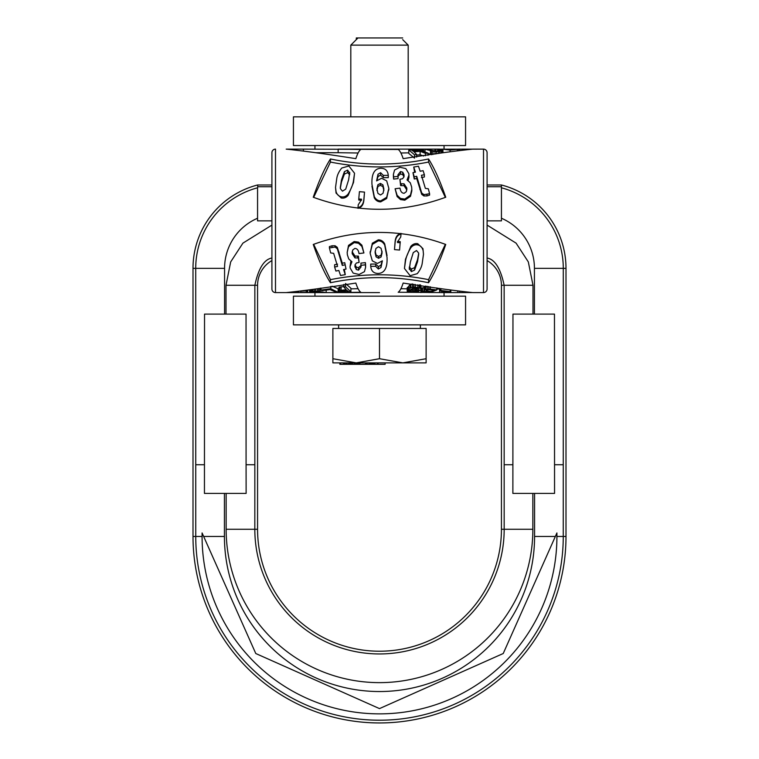 <?xml version="1.0" encoding="UTF-8"?>
<svg xmlns="http://www.w3.org/2000/svg" width="759" height="759" viewBox="0 0 759 759"><rect width="100%" height="100%" fill="white"/><g stroke="black" fill="none" stroke-linecap="round" stroke-linejoin="round"><path stroke-width="1.14" d="M456.206 292.557L483.502 292.585L483.502 149.125L472.81 149.125C455.523 150.88 432.307 154.058 403.162 158.659C401.502 153.574 399.841 150.519 398.181 149.476L303.42 149.125L303.42 150.633M439.584 149.2L483.502 149.125A3.586 3.586 0 0 1 487.088 152.711L487.088 160.68M439.584 149.125L435.495 149.125L440.751 150.102L435.97 151.079L425.021 149.267L435.011 151.667L439.85 151.345L442.952 150.291L438.019 149.125L338.153 149.125L338.153 152.711L358.096 152.995M338.153 149.125L360.819 149.476C359.159 150.519 357.498 153.574 355.838 158.659C326.693 154.058 303.477 150.88 286.19 149.125L303.42 149.125M465.571 145.538L293.429 145.538L293.429 116.848L465.571 116.848L465.571 145.538M293.429 324.861L465.571 324.861L465.571 296.171L293.429 296.171L293.429 324.861M379.5 292.585L275.498 292.585A3.586 3.586 0 0 1 271.912 288.999L271.912 152.711A3.586 3.586 0 0 1 275.498 149.125L275.498 292.585L286.19 292.585C303.477 290.83 326.693 287.652 355.838 283.05C357.498 288.135 359.159 291.19 360.819 292.234L338.153 292.585L379.5 292.585M456.206 292.585L441.776 292.585L450.172 291.646L440.894 290.479L439.736 290.953L447.468 291.826L441.776 292.585L398.181 292.234C399.841 291.19 401.502 288.135 403.162 283.05C432.307 287.652 455.523 290.83 472.81 292.585L483.502 292.585A3.586 3.586 0 0 0 487.088 288.999L487.088 152.711M330.44 158.973C363.144 165.785 395.856 165.785 428.56 158.973C434.29 168.005 440.011 180.756 445.742 197.245C401.577 213.288 357.423 213.288 313.258 197.245C318.989 180.756 324.71 168.005 330.44 158.973L330.44 162.065C363.144 168.536 395.856 168.536 428.56 162.065L445.343 197.387M330.44 282.737C363.144 275.925 395.856 275.925 428.56 282.737C434.29 273.705 440.011 260.954 445.742 244.464C401.577 228.421 357.423 228.421 313.258 244.464C318.989 260.954 324.71 273.705 330.44 282.737L330.44 279.644C363.144 273.174 395.856 273.174 428.56 279.644L445.343 244.322M313.657 197.387L330.44 162.065M428.56 158.973L428.56 162.065M335.525 187.454L336.057 193.08L341.246 198.004C343.855 198.516 346.17 197.615 348.191 195.3L353.514 182.492L354.548 173.242L348.865 166.003L341.768 168.024C338.893 171.543 337.214 175.101 336.74 178.697L335.525 187.454L336.057 191.619C336.93 194.503 338.666 196.23 341.246 196.799C343.865 197.331 346.18 196.382 348.191 193.953C351.227 188.858 353.001 184.361 353.514 180.481L354.548 173.242M357.992 208.317C361.54 207.463 363.514 204.655 363.912 199.873L364.519 192.112L359.424 191.657L358.76 198.943L361.531 199.2L361.483 199.75L358.248 204.75L357.992 207.653C361.559 206.733 363.533 203.773 363.912 198.773L364.519 192.112M358.76 198.943L358.76 200.034L361.531 200.281M376.844 180.642L377.991 176.619L380.61 175.082L383.333 177.663L388.276 177.644L388.276 175.367C387.792 170.661 385.297 168.289 380.762 168.251C374.434 168.583 371.493 173.925 371.957 184.304L374.301 196.657C375.838 199.456 377.982 200.86 380.714 200.869L386.663 197.331L388.836 188.384L386.692 180.86L381.578 178.261L376.606 180.908L377.991 174.285L380.61 172.672L383.333 175.386L388.276 175.367M371.957 186.135L374.301 197.862C375.847 200.537 377.991 201.866 380.714 201.866L386.663 198.507L388.836 188.668M388.836 188.384L388.836 190.006M399.908 179.285L400.6 183.763L404.016 183.801L406.805 187.995L406.359 191.619L404.168 193.289C401.872 193.203 400.486 191.477 399.993 188.118L395.097 188.763L397.109 195.272L400.524 198.469L404.822 199.086L410.477 195.044L411.814 189.342L411.634 186.913L410.249 182.748L407.052 179.968L408.949 175.111L408.816 173.602L405.828 168.593L399.879 167.255L394.566 170.035L393.399 174.38L393.617 176.885L398.058 176.363L397.934 174.836L400.524 171.543L402.735 172.198L404.006 174.646L403.816 177.122L402.545 178.735L399.908 179.285L400.6 185.613L404.016 185.651L406.843 189.959M398.029 176.126L400.524 174.01L402.735 174.636L404.006 176.951M393.399 176.657L393.617 179.086L398.058 178.593L398.058 176.363M408.124 180.576L408.949 177.397M395.097 188.763L397.109 196.553L400.524 199.589L404.822 200.177L410.477 196.334L411.814 190.917M413.731 167.056L415.439 172.16L412.972 172.654L414.243 176.8L416.7 176.278L421.7 192.966L423.92 194.646L429.594 193.744L428.323 188.782L425.353 188.365L421.435 175.291L424.376 174.684L423.105 170.671L420.163 171.24L418.456 166.221L413.731 167.056L414.651 172.321M421.435 177.568L424.376 176.989L424.376 174.684M412.972 172.654L414.243 179.001L416.7 178.507L421.7 194.361L423.92 195.955L426.956 195.936L429.594 195.101L429.594 193.744M340.326 188.289L341.484 181.98L344.396 174.115L347.622 172.644L349.671 174.76M376.919 190.49L377.906 186.534L380.42 185.291L382.925 186.686L383.893 190.566M315.981 152.711L338.153 152.711M400.904 152.995L408.797 152.844M427.981 153.46L431.681 154.703M416.653 155.083L420.116 154.779L423.702 156.022M408.797 149.903L414.528 154.827L416.653 154.532L414.091 151.866L420.116 151.297L425.505 153.384L427.981 153.081L421.995 150.937L423.74 150.291L422.516 149.703L408.797 149.903L408.797 153.451L414.528 158.128M424.015 291.124L421.264 292.168L429.698 292.557L436.871 289.919L428.778 288.942L425.059 289.748L424.11 290.555L424.717 291.105L424.015 291.124L424.015 287.614L421.852 287.984L421.055 288.382L421.055 291.94M423.769 292.196L423.038 291.817L424.926 291.456L431.103 291.845L428.968 292.405L423.769 292.196L423.769 291.617M426.549 290.052L429.11 289.653L434.309 290.299L432.023 291.494L426.15 290.868L426.549 290.052M408.427 289.966L412.725 290.317L413.38 289.691L410.799 289.454L413.361 287.927L418.237 288.467L418.968 289.72L416.615 291.409L410.809 291.532L407.45 290.82L407.194 291.247L408.826 291.769L414.272 292.016L418.228 291.57L420.685 289.872L420.809 288.733L419.177 287.68L413.731 287.025L410.79 287.633L408.427 289.966L408.427 286.504L410.069 284.796L410.069 288.154M339.728 291.836L350.905 291.788L345.525 286.798L343.818 287.025L346.218 289.748L339.776 290.422L338.58 291.171L339.728 291.836M346.91 290.365L348.628 291.57L342.233 291.845L340.411 291.143L346.91 290.365M330.763 288.695L320.953 290.08L321.892 290.64L330.061 289.615L336.484 292.376L338.116 292.319L330.763 288.695L330.763 286.418M422.943 250.091C422.07 247.206 420.334 245.48 417.754 244.91C415.135 244.379 412.82 245.328 410.809 247.757C407.773 252.851 405.999 257.348 405.486 261.238L404.452 268.468L410.135 275.707L417.232 273.686C420.106 270.166 421.786 266.608 422.26 263.012L423.475 254.256L422.943 248.629L417.754 243.705C415.145 243.193 412.83 244.094 410.809 246.409L405.486 259.217L404.452 268.468M409.329 267.5L409.329 269.379L410.372 261.94L413.276 252.605L416.52 250.536L418.607 253.022L418.702 254.208L417.516 261.779L414.604 270.062L411.378 271.608L409.272 268.449M400.24 242.766L397.469 242.51L397.517 241.969L400.752 236.96L401.008 234.057C397.441 234.977 395.467 237.937 395.088 242.937L394.481 249.597L399.576 250.053L400.24 241.675L397.469 241.428M378.238 273.458C384.566 273.136 387.507 267.785 387.043 257.405L384.699 245.053C383.162 242.254 381.018 240.85 378.286 240.85L372.337 244.389L370.164 253.326L372.308 260.849L377.422 263.449L382.394 260.802L381.009 267.424L378.39 269.037L375.667 266.324L370.724 266.343C371.208 271.048 373.703 273.42 378.238 273.458M387.043 255.574L384.699 243.848C383.153 241.182 381.009 239.844 378.286 239.844L372.337 243.212L370.164 253.041M370.164 251.703L370.164 253.326M375.107 252.576L375.933 248.459L378.466 246.732L381.065 248.307L382.081 252.823L381.094 256.988L378.58 258.297L376.075 256.827L375.107 252.652M354.994 265.299L354.994 267.073L355.184 264.587L356.455 262.975L359.092 262.424L358.4 257.946L354.984 257.908L352.195 253.715L352.641 250.1L354.832 248.421C357.128 248.506 358.514 250.233 359.007 253.591L363.903 252.946L361.891 246.438L358.476 243.241L354.178 242.624L348.523 246.666L347.186 252.368L347.366 254.796L348.751 258.961L351.948 261.741L350.051 266.599L350.184 268.107L353.172 273.117L359.121 274.464L364.434 271.675L365.601 267.329L365.383 264.825L360.942 265.346L361.066 266.874L358.476 270.166L356.265 269.511L354.918 266.162M344.757 264.91L342.3 265.432L337.3 248.743L335.08 247.064L329.406 247.965L330.677 252.927L333.647 253.345L337.565 266.418L334.624 267.026L335.895 271.039L338.837 270.47L340.544 275.489L345.269 274.654L343.561 269.549L346.028 269.056L344.757 262.709L342.3 263.202L337.3 247.349L335.08 245.755L332.044 245.774L329.406 246.618L329.406 247.965M349.671 174.209L349.671 172.331L348.628 179.769L345.724 189.114L342.48 191.173L340.393 188.687L340.298 187.501L341.484 179.94L344.396 171.648L347.622 170.101L349.728 173.261M383.893 189.133L383.067 193.251L380.534 194.978L377.935 193.403L376.919 188.887L377.906 184.731L380.42 183.412L382.925 184.892L383.893 189.057M404.006 176.42L404.082 175.547M413.361 151.269L411.539 150.083L421.482 150.13L413.361 151.269M442.146 149.125L450.096 150.092L459.726 149.134L450.571 149.618L442.146 149.125L442.146 149.646M315.877 292.585L311.883 292.158L315.26 291.522L326.18 292.585L315.763 291.114L310.754 291.532L309.871 292.035L310.867 292.395L315.877 292.585L315.877 291.541M424.717 287.595L424.015 287.614M313.657 244.322L330.44 279.644M423.475 254.256L422.943 248.629M401.008 233.392C397.46 234.246 395.486 237.055 395.088 241.836L394.481 249.597M382.156 261.068L381.009 265.09L378.39 266.627L375.667 264.047L370.724 264.075L370.724 266.343M359.092 262.424L358.4 256.096L354.984 256.058L352.157 251.751M360.971 265.584L358.476 267.699L356.265 267.083L354.994 264.758M365.601 265.052L365.383 262.623L360.942 263.117L360.942 265.346M350.876 261.134L350.051 266.627M363.903 252.946L361.891 245.166L358.476 242.121L354.178 241.533L348.523 245.375L347.186 252.396M345.269 274.654L344.349 269.388M337.565 264.141L334.624 264.72L334.624 267.026M346.028 269.056L344.757 262.709M418.674 253.421L417.516 259.73L414.604 267.604L411.378 269.066L409.329 266.95M382.081 251.22L381.094 255.176L378.58 256.428L376.075 255.024L375.107 251.144M320.953 288.382L320.307 288.23M338.153 292.585L338.58 288.999M350.905 288.847L358.096 288.714M343.818 286.513L338.979 287.291L338.58 291.171M350.905 291.788L350.905 288.24L345.525 283.496M338.116 292.319L338.116 288.743L332.072 286.209M400.904 288.714L407.194 288.837M439.575 292.585L439.575 288.999L436.871 288.999L439.736 288.999M425.827 286.02L424.11 287.063L424.11 290.555M412.365 283.866L410.069 284.796M420.951 289.283L420.951 285.858L420.097 284.72M409.167 287.433L407.194 287.727L407.194 291.247M416.615 287.879L413.38 288.126L413.38 291.665M428.56 282.737L428.56 279.644M338.979 287.291L338.979 290.792M339.776 286.949L339.776 290.422M341.085 286.741L341.085 290.204M343.818 284.435L343.818 287.025M345.525 284.208L345.525 286.798M375.667 264.047L375.667 266.324M358.4 256.096L358.4 257.946M365.383 262.623L365.383 264.825M342.3 263.202L342.3 265.432M422.583 287.813L422.583 291.342M421.852 287.984L421.852 291.522M421.245 288.211L421.245 291.76M436.871 287.908L436.871 289.919M430.296 286.769L430.296 289.018M428.778 286.513L428.778 288.942M427.222 286.257L427.222 289.132M425.79 286.029L425.79 289.464M425.059 286.304L425.059 289.748M424.29 286.779L424.29 290.242M428.968 291.703L428.968 292.405M426.15 290.308L426.15 290.868M426.814 289.957L426.814 291.029M432.023 290.023L432.023 291.494M410.79 284.293L410.79 287.633M412.365 284.065L412.365 287.187M413.731 284.245L413.731 287.025M415.277 284.445L415.277 287.054M417.848 284.805L417.848 287.367M419.177 284.995L419.177 287.68M420.097 285.137L420.097 288.088M420.809 285.337L420.809 288.733M407.45 287.329L407.45 290.82M409.167 290.023L409.167 290.944M409.765 290.08L409.765 291.399M410.809 290.166L410.809 291.532M414.642 288.126L414.642 291.665M415.714 288.05L415.714 291.579M416.615 288.145L416.615 291.409M417.336 288.24L417.336 291.133M418.968 288.98L418.968 289.72M413.38 287.927L413.38 289.691M340.81 290.925L340.81 291.589M341.436 290.801L341.436 291.76M342.233 290.735L342.233 291.845M343.21 290.659L343.21 291.854M320.953 288.116L320.953 290.08M297.348 291.873L297.348 292.585L297.357 291.873M297.367 291.873L297.367 292.576M297.841 291.817L297.841 292.538M298.79 291.703L298.79 292.481M300.687 291.456L300.687 292.386M302.101 291.266L302.101 292.329M303.989 290.991L303.989 292.329M305.858 290.706L305.858 292.405M307.025 290.517L307.025 292.481M307.699 290.412L307.699 292.585M309.577 290.099L309.577 292.585M318.486 291.854L318.486 292.585M312.404 291.798L312.404 292.31M326.18 290.128L326.18 292.585M320.099 288.268L320.099 291.722M318.865 288.486L318.865 291.456M317.566 288.714L317.566 291.257M315.763 289.037L315.763 291.114M314.34 289.283L314.34 291.105M312.86 289.54L312.86 291.2M311.835 289.72L311.835 291.323M310.754 289.91L310.754 291.532M310.118 290.014L310.118 291.75M309.871 290.052L309.871 292.035M450.172 290.232L450.172 291.646M440.894 288.619L440.894 290.479M439.736 288.42L439.736 290.953M441.776 291.219L441.776 292.585M459.717 291.646L459.717 292.462M457.81 291.39L457.81 292.348M450.846 290.336L450.846 292.585M420.847 289.521L420.847 292.585M383.333 177.663L383.333 175.386M400.6 185.613L400.6 183.763M393.617 179.086L393.617 176.885M414.243 179.001L414.243 176.8M416.7 178.507L416.7 176.278M420.116 154.779L420.116 151.297M416.653 157.075L416.653 154.532M414.528 157.36L414.528 154.827M423.74 151.477L423.74 150.291M423.161 151.297L423.161 150.662M427.981 155.329L427.981 153.081M425.505 155.737L425.505 153.384M421.112 150.519L421.112 149.95M420.401 150.662L420.401 149.798M419.442 150.766L419.442 149.732M418.256 150.861L418.256 149.732M456.804 149.2L459.603 149.125M435.495 151.069L435.495 149.125M434.992 151.05L434.992 149.125M440.391 150.443L440.391 149.855M425.021 151.923L425.021 149.267M430.419 154.343L430.419 150.842M431.615 154.694L431.615 151.212M432.981 154.485L432.981 151.487M435.011 154.134L435.011 151.667M436.681 153.84L436.681 151.667M438.522 153.508L438.522 151.525M439.85 153.271L439.85 151.345M441.34 153.014L441.34 151.041M442.317 152.834L442.317 150.718M442.952 152.73L442.952 150.291M459.726 150.064L459.726 149.134M459.413 150.111L459.413 149.191M458.645 150.206L458.645 149.276M457.354 150.377L457.354 149.39M450.096 151.496L450.096 150.092M487.088 168.251L487.088 161.506M487.088 220.86L501.433 220.86L501.433 184.987L487.088 184.987L487.088 178.061M271.912 161.506L271.912 168.251M271.912 178.232L271.912 184.987L257.567 184.987A86.071 86.071 0 0 0 193.004 268.335L193.004 536.461A186.496 186.496 0 0 0 379.5 722.947A186.496 186.496 0 0 0 565.996 536.461L565.996 268.335A86.071 86.071 0 0 0 501.433 184.987M501.215 186.742L487.088 186.742M271.912 186.742L257.785 186.742L257.567 184.987M271.978 258.013C264.151 259.303 258.439 268.392 254.853 285.261L254.844 464.726L246.077 464.726L246.125 493.416L224.427 493.416L224.427 536.461A155.073 155.073 0 0 0 379.5 691.534A155.073 155.073 0 0 0 534.573 536.461L555.351 536.461L503.226 653.518L379.5 708.602L255.774 653.518L379.5 708.602L503.226 653.518L556.916 532.941L556.916 536.461A177.416 177.416 0 0 1 379.5 713.868A177.416 177.416 0 0 1 202.084 536.461L195.746 536.461L195.718 268.335A83.367 83.367 0 0 1 257.567 187.786L257.785 186.742M487.088 260.565A28.69 28.69 0 0 1 501.433 285.27L501.433 529.279A121.933 121.933 0 0 1 379.5 651.222A121.933 121.933 0 0 1 257.567 529.279L254.825 529.279A124.675 124.675 0 0 0 379.5 653.954A124.675 124.675 0 0 0 504.175 529.279L504.147 285.261C500.56 268.392 494.849 259.303 487.022 258.013M224.427 493.416L204.446 493.416L204.532 314.103L226.002 314.103L226.002 285.27L230.67 261.931L242.908 243.146L271.912 225.091M257.567 187.786L257.567 220.86L271.912 220.86M534.573 536.461L534.573 493.416L554.554 493.416L554.468 314.103L532.998 314.103L532.998 285.27L528.33 261.931L516.092 243.146L487.088 225.091M534.573 493.416L512.875 493.416L512.961 314.103L532.998 314.103M246.077 464.726L246.039 314.103L226.002 314.103M271.912 260.565A28.69 28.69 0 0 0 257.567 285.27L257.567 529.279M501.433 187.786A83.367 83.367 0 0 1 563.282 268.335L563.254 536.461L565.996 536.461M224.427 536.461L203.649 536.461L255.774 653.518L202.084 532.941L202.084 536.461M193.004 536.461L195.746 536.461A183.754 183.754 0 0 0 379.5 720.215A183.754 183.754 0 0 0 563.254 536.461L556.916 536.461M254.844 464.726L254.825 529.279L226.144 529.279L226.144 493.416M426.122 358.713L402.811 362.878L426.122 362.878L426.122 328.448L332.878 328.448L332.878 362.878L356.189 362.878L332.878 358.713M379.5 328.448L379.5 358.713L356.189 362.878L356.189 364.311L339.852 364.311L339.852 362.878M379.5 358.713L402.811 362.878L356.189 362.878M385.126 362.878L385.126 364.311L356.189 364.311M358.267 362.878L358.267 364.311M339.947 362.878L339.947 364.311M340.269 362.878L340.269 364.311M340.364 362.878L340.364 364.311M343.523 362.878L343.523 364.311M343.656 362.878L343.656 364.311M343.988 362.878L343.988 364.311M344.681 362.878L344.681 364.311M345.924 362.878L345.924 364.311M347.005 362.878L347.005 364.311M348.552 362.878L348.552 364.311M349.377 362.878L349.377 364.311M350.316 362.878L350.316 364.311M350.895 362.878L350.895 364.311M351 362.878L351 364.311M351.445 362.878L351.445 364.311M352.603 362.878L352.603 364.311M354.149 362.878L354.149 364.311M354.975 362.878L354.975 364.311M356.768 362.878L356.768 364.311M357.185 362.878L357.185 364.311M359.927 362.878L359.927 364.311M358.922 362.878L358.922 364.311M374.68 362.878L374.68 364.311M373.561 362.878L373.561 364.311M374.946 362.878L374.946 364.311M365.468 362.878L365.468 364.311M365.487 362.878L365.487 364.311M365.866 362.878L365.866 364.311M366.436 362.878L366.436 364.311M367.271 362.878L367.271 364.311M368.94 362.878L368.94 364.311M369.965 362.878L369.965 364.311M370.885 362.878L370.885 364.311M371.986 362.878L371.986 364.311M372.622 362.878L372.622 364.311M373.267 362.878L373.267 364.311M377.365 362.878L377.365 364.311M378.143 362.878L378.143 364.311M402.687 39.62L408.19 45.123L350.81 45.123L350.81 116.848M356.313 39.62L356.313 37.95L402.687 37.95M483.502 292.585A3.586 3.586 0 0 0 487.088 288.999M336.057 193.08L336.057 191.619M353.514 182.492L353.514 180.481M348.191 195.3L348.191 193.953M341.246 198.004L341.246 196.799M405.486 259.217L405.486 261.238M410.809 246.409L410.809 247.757M417.754 243.705L417.754 244.91M414.604 267.604L414.604 270.062M417.516 259.73L417.516 261.779M411.378 269.066L411.378 271.608M395.088 241.836L395.088 242.937M378.39 266.627L378.39 269.037M381.009 265.09L381.009 267.424M372.337 243.212L372.337 244.389M378.286 239.844L378.286 240.85M384.699 243.848L384.699 245.053M381.094 255.176L381.094 256.988M376.075 255.024L376.075 256.827M378.58 256.428L378.58 258.297M361.891 245.166L361.891 246.438M352.195 252.073L352.195 253.715M354.984 256.058L354.984 257.908M357.669 256.181L357.669 258.041M356.265 267.083L356.265 269.511M358.476 267.699L358.476 270.166M348.523 245.375L348.523 246.666M354.178 241.533L354.178 242.624M358.476 242.121L358.476 243.241M332.044 245.774L332.044 247.083M335.08 245.755L335.08 247.064M337.3 247.349L337.3 248.743M339.045 252.13L339.045 253.772M344.396 174.115L344.396 171.648M341.484 181.98L341.484 179.94M347.622 172.644L347.622 170.101M363.912 199.873L363.912 198.773M380.61 175.082L380.61 172.672M377.991 176.619L377.991 174.285M386.663 198.507L386.663 197.331M380.714 201.866L380.714 200.869M374.301 197.862L374.301 196.657M377.906 186.534L377.906 184.731M382.925 186.686L382.925 184.892M380.42 185.291L380.42 183.412M397.109 196.553L397.109 195.272M406.805 189.636L406.805 187.995M404.016 185.651L404.016 183.801M401.331 185.528L401.331 183.669M402.735 174.636L402.735 172.198M400.524 174.01L400.524 171.543M410.477 196.334L410.477 195.044M404.822 200.177L404.822 199.086M400.524 199.589L400.524 198.469M426.956 195.936L426.956 194.627M423.92 195.955L423.92 194.646M421.7 194.361L421.7 192.966M419.955 189.579L419.955 187.938M501.433 285.27L504.147 285.261M504.147 285.27L532.998 285.27M257.567 218.241A54.515 54.515 0 0 0 224.569 268.335L224.569 314.103M501.433 218.241A54.515 54.515 0 0 1 534.431 268.335L534.431 314.103M532.856 493.416L532.856 529.279A153.356 153.356 0 0 1 379.5 682.635A153.356 153.356 0 0 1 226.144 529.279M254.853 285.27L226.002 285.27M257.567 285.27L254.853 285.261M501.433 529.279L532.856 529.279M504.156 464.726L512.923 464.726M554.506 464.726L563.273 464.726M565.996 268.335L534.431 268.335M224.569 268.335L193.004 268.335M204.494 464.726L195.727 464.726M444.053 145.538L444.053 149.125M314.947 145.538L314.947 149.125M314.947 292.585L314.947 296.171M444.053 292.585L444.053 296.171M365.601 267.329L365.601 265.005M393.399 174.38L393.399 176.705M408.949 175.082L408.949 177.378M411.814 189.323L411.814 190.898M338.618 324.861L338.618 328.448M420.382 324.861L420.382 328.448M408.19 45.123L408.19 116.848M357.982 37.95L350.81 45.123"/></g></svg>
